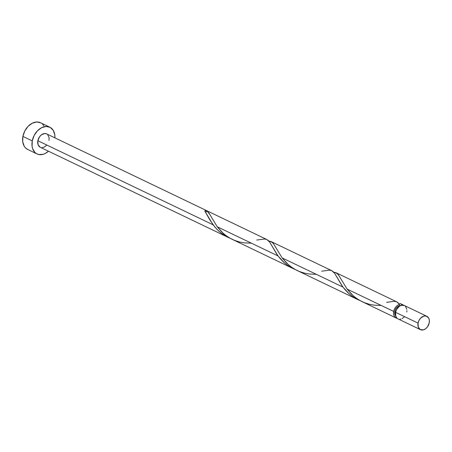 <?xml version="1.0" encoding="UTF-8"?>
<svg xmlns="http://www.w3.org/2000/svg" width="452" height="452" viewBox="0 0 452 452"><rect width="100%" height="100%" fill="white"/><g stroke="black" fill="none" stroke-linecap="round" stroke-linejoin="round"><path stroke-width="0.68" d="M426.863 316.293L404.382 305.507A7.413 5.294 115.6 0 0 395.59 312.349L418.066 323.129A7.413 5.294 -64.4 0 1 426.863 316.293A7.413 5.294 -64.4 0 1 429.242 322.818L429.338 320.123L428.569 317.869L426.078 316.016L423.897 316.078L420.665 318.089L419.015 320.417L418.066 323.129L418.253 327.028L420.258 329.559L423.411 329.87L425.626 328.757L427.547 326.768L429.242 322.818A7.413 5.294 -64.4 0 1 420.45 329.655A7.413 5.294 -64.4 0 1 418.066 323.129L395.59 312.349L395.777 316.242L396.941 318.146L397.986 318.88M333.243 272.138L335.779 272.607L338.271 274.613L347.096 289.082L393.72 311.451A7.413 5.294 -64.4 0 1 399.528 304.405L399.715 305.298L400.466 305.642A5.927 4.237 115.6 0 0 400.393 305.642A5.927 4.237 115.6 0 0 394.833 311.417L395.703 311.835L394.833 311.417L394.76 313.569L395.918 316.061M49.85 127.21L40.499 122.724A14.82 10.588 115.6 0 0 22.916 136.402L32.267 140.888A14.82 10.588 -64.4 0 1 49.85 127.21A14.82 10.588 -64.4 0 1 54.912 137.86L54.805 134.877L53.263 130.362L50.228 127.402L46.16 126.453L41.674 127.645L37.459 130.809L34.154 135.459L32.267 140.888L22.916 136.402A14.82 10.588 115.6 0 0 27.679 149.448L37.03 153.934A14.82 10.588 -64.4 0 1 32.267 140.888L32.075 146.267L32.64 148.68L34.968 152.493L36.652 153.742L38.589 154.488L42.951 154.364L45.2 153.499L48.5 151.222A14.82 10.588 -64.4 0 1 37.03 153.934M266.94 239.571L46.646 133.894A7.413 5.294 115.6 0 0 37.855 140.73L213.095 224.802L204.745 210.96A7.413 5.294 -64.4 0 1 206.965 210.898L209.073 213.225L217.237 226.785L278.025 255.945L269.652 242.086L266.714 239.47M400.331 303.614L402.512 304.608A7.413 5.294 -64.4 0 1 403.382 305.19L401.749 304.343A7.413 5.294 -64.4 0 1 402.512 304.608M400.828 303.806L399.817 303.467M335.779 272.607L396.794 301.868L399.528 304.405A1.48 1.057 115.6 0 0 399.867 305.467A1.48 1.057 115.6 0 0 400.393 305.642L398.602 306.123L396.912 307.388L395.59 309.247L394.833 311.417A5.927 4.237 115.6 0 0 395.624 315.733M268.313 240.989L270.855 241.458L273.341 243.464L282.167 257.934L342.949 287.093L334.582 273.228L331.644 270.618M270.855 241.458L331.87 270.72M361.453 301.348L396.099 317.976A7.413 5.294 -64.4 0 1 393.72 311.451L347.096 289.082L353.362 295.896L357.21 298.862L361.453 301.348M386.59 302.354L394.342 301.309L396.37 301.687L398.042 302.699L399.528 304.405L397.585 305.326L395.839 306.948L394.5 309.066L393.72 311.451L393.624 314.14L394.393 316.394L395.912 317.875L397.099 318.293A7.413 5.294 -64.4 0 1 396.099 317.976M296.529 270.2L357.922 299.659L353.068 296.874L349.221 293.913L342.949 287.093L282.167 257.934L288.438 264.753L292.286 267.714L296.529 270.2M360.323 300.71L357.922 299.659M231.599 239.052L292.992 268.511L288.144 265.725L284.297 262.765L278.025 255.945L217.237 226.785L223.508 233.605L227.356 236.565L231.599 239.052M295.399 269.561L292.992 268.511M40.047 147.16L38.036 144.629L37.855 140.73A7.413 5.294 115.6 0 0 40.234 147.256L228.062 237.362L220.604 232.656L217.062 229.441L213.095 224.802L37.855 140.73L39.55 136.781L41.465 134.792L44.799 133.51L46.833 133.99M230.469 238.413L228.062 237.362M400.393 305.642L401.212 305.258L401.749 304.343A1.48 1.057 115.6 0 1 401.02 305.416M46.426 145.454L44.319 147.036L42.081 147.635M47.675 134.611L49.121 137.724L49.025 140.414M43.912 125.876L42.561 124.17M40.878 122.921L36.81 121.967L32.324 123.159L28.114 126.323L24.809 130.973L22.916 136.402L22.724 141.781L24.267 146.295L25.623 148.007L27.713 149.465M399.817 319.253L400.93 319.084M402.054 318.654L404.161 317.072M406.76 312.033L406.919 310.66M406.856 309.343L405.41 306.23M404.568 305.603L401.421 305.292L399.201 306.405L396.534 309.631L395.59 312.349A7.413 5.294 115.6 0 0 397.969 318.869L420.45 329.655M230.17 238.294L222.469 234.063L218.469 230.808L215.011 227.198L209.745 219.734L204.745 210.96L206.965 210.898A1.48 1.057 -64.4 0 1 205.547 212.197M256.73 240.057L264.488 239.012L266.51 239.39L268.189 240.407L269.669 242.108L277.036 254.583L279.935 258.346L283.393 261.951L287.399 265.211L295.094 269.443M321.66 271.206L329.418 270.16L331.44 270.539L333.118 271.556L334.599 273.257L341.966 285.726L344.865 289.489L348.322 293.099L352.323 296.359L360.024 300.591M381.228 305.456L374.414 305.19L369.369 304.275L364.397 302.671L359.662 300.388L355.312 297.495L351.453 294.122L347.096 289.082L338.339 274.703L336.825 273.194L333.729 272.155M316.304 274.313L309.49 274.042L304.445 273.127L299.467 271.522L294.732 269.239L290.382 266.347L286.528 262.974L282.167 257.934L273.415 243.555L271.895 242.046L268.799 241.006M251.374 243.165L244.56 242.899L239.515 241.978L234.543 240.374L229.808 238.091L225.458 235.198L221.599 231.825L217.237 226.785L209.931 214.604L206.965 210.898"/></g></svg>
